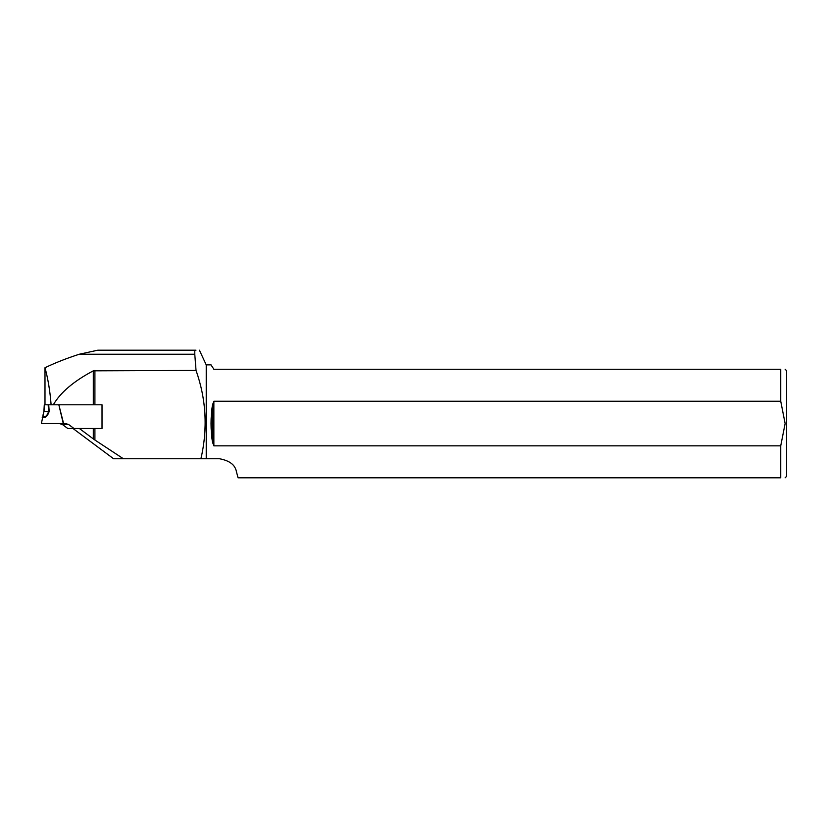 <?xml version="1.0" encoding="UTF-8"?>
<svg xmlns="http://www.w3.org/2000/svg" width="828" height="828" viewBox="0 0 828 828"><rect width="100%" height="100%" fill="white"/><g stroke="black" fill="none" stroke-linecap="round" stroke-linejoin="round"><path stroke-width="1.24" d="M93.305 428.49L72.978 428.49L113.571 458.743L123.372 458.743L94.909 440.02L94.909 428.49L93.305 428.49L93.305 438.892L79.353 428.49M44.019 411.444L44.36 404.788L48.138 404.788L44.991 404.788L44.991 367.736C55.207 362.819 66.644 358.317 79.302 354.229L97.849 350.182L194.777 350.182L194.777 354.229L79.302 354.229M93.305 438.892L94.909 440.02M195.967 350.182L194.777 350.182M780.732 401.238L213.862 401.238L212.403 405.213C210.581 417.426 210.581 429.639 212.403 441.862L213.862 445.837L780.732 445.837L785.13 423.532L780.732 401.238L780.732 369.257C786.528 369.257 786.528 369.257 780.732 369.257L213.862 369.257L211.036 364.858L206.234 364.858L206.234 458.743L200.925 458.743C207.859 428.697 206.224 399.251 196.029 370.426L194.777 354.229M785.13 369.257L786.6 370.727L786.6 476.348L785.13 477.818M123.372 458.743L219.441 458.743C229.615 460.616 235.287 464.974 236.446 471.794L238.06 477.818L780.732 477.818C786.528 477.818 786.528 477.818 780.732 477.818L780.732 445.837M93.305 404.788L93.305 370.83C73.744 381.18 60.413 392.493 53.323 404.788L102.02 404.788L102.02 428.49L94.909 428.49M44.288 404.788L43.884 411.516L41.4 423.532L63.29 423.532L58.84 404.788L51.108 404.788C50.063 391.199 48.024 378.841 44.991 367.736M93.305 370.83L196.029 370.426M213.862 445.837L213.862 401.238M212.403 441.862L212.403 405.213M65.598 423.532L59.378 423.532L62.535 424.598L67.761 428.49L73.982 428.49L68.755 424.598L65.598 423.532M73.982 428.49L102.02 428.49M51.108 404.788L48.697 404.788L49.194 411.444L48.541 411.588L48.179 404.788M41.4 423.532L56.977 423.532M49.194 411.444C47.6 416.039 45.468 418.109 42.797 417.633L42.176 417.24M48.138 404.788L48.697 404.788M58.84 404.788L63.601 423.532M43.366 416.743C42.725 416.432 42.921 414.704 43.956 411.588L48.541 411.588C47.331 415.418 45.612 417.146 43.366 416.743L42.797 417.633M63.29 423.532L42.114 423.532L63.29 423.532M94.909 404.788L94.909 370.426M68.755 424.598L62.535 424.598M206.234 364.858L199.393 350.182"/></g></svg>
